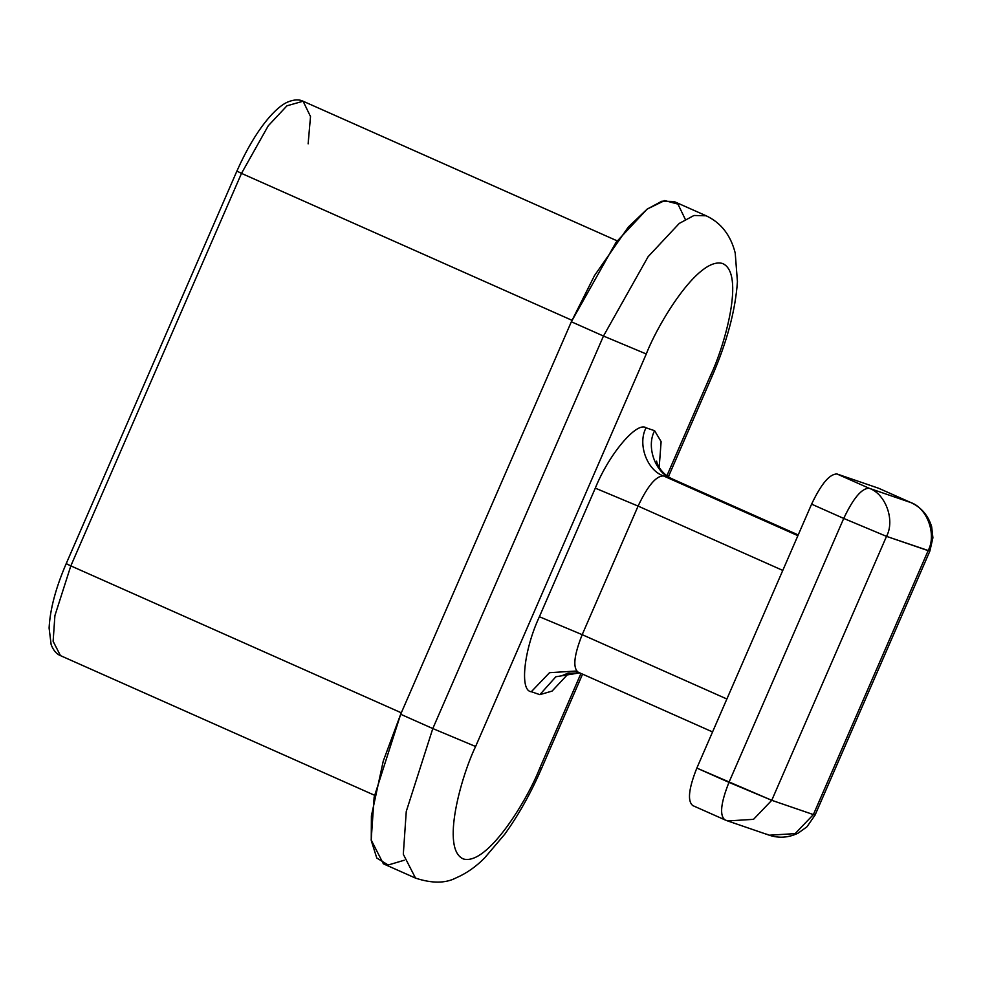 <?xml version="1.0" encoding="UTF-8"?>
<svg xmlns="http://www.w3.org/2000/svg" width="982" height="982" viewBox="0 0 982 982"><rect width="100%" height="100%" fill="white"/><g stroke="black" fill="none" stroke-linecap="round" stroke-linejoin="round"><path stroke-width="1.47" d="M404.228 860.232L388.209 865.007L376.781 858.035L371.245 840.506L371.405 815.895L383.262 761.025L400.681 714.27L432.804 728.558L603.476 336.04L571.352 321.765L400.681 714.27L374.142 797.151L371.184 839.978L383.397 863.829L415.521 878.104L403.307 854.266L406.266 811.439L432.804 728.558L400.681 714.27L571.352 321.765L603.476 336.04L648.108 256.695L679.249 223.43L693.979 215.488L706.144 215.782L693.979 215.488L679.249 223.43L648.108 256.695L603.476 336.04L432.804 728.558L475.607 746.504C461.405 775.755 440.39 849.479 463.479 858.992C487.784 865.731 528.021 798.599 539.646 768.464L580.963 673.431L539.646 768.464C528.021 798.599 487.784 865.731 463.479 858.992C440.39 849.479 461.405 775.755 475.607 746.504L646.279 353.986L475.607 746.504L432.804 728.558L406.266 811.439L403.307 854.266L415.521 878.104C431.957 883.518 445.472 883.444 456.078 877.883C466.389 873.415 475.877 866.799 484.543 858.035L504.773 834.197C518.594 814.962 530.796 793.198 541.364 768.894L539.646 768.464L541.364 768.894L582.559 674.143M668.361 476.835L712.036 376.388L710.317 375.946C724.507 346.695 745.534 272.971 722.433 263.458C698.128 256.707 657.903 323.851 646.279 353.986C657.903 323.851 698.128 256.707 722.433 263.458C745.534 272.971 724.507 346.695 710.317 375.946L666.876 475.828L710.317 375.946L712.036 376.388C726.95 342.117 735.42 310.533 737.433 281.65L735.211 252.975C730.669 235.128 720.984 222.718 706.144 215.782L674.02 201.494L661.856 201.212L647.113 209.141L615.984 242.419L571.352 321.765L594.491 275.598L628.308 227.051L647.224 209.068L664.654 200.561L677.948 204.109L685.313 219.367M578.14 672.167C572.641 667.809 573.991 655.313 582.191 634.667L539.388 616.733L595.301 488.152L539.388 616.733C523.872 649.888 519.429 691.132 531.311 691.721L539.842 694.655L552.068 691.095L569.044 672.952L552.068 691.095L539.842 694.655L531.311 691.721C519.429 691.132 523.872 649.888 539.388 616.733L582.191 634.667L726.876 699L582.191 634.667L638.091 506.086L782.789 570.419L638.091 506.086C647.641 485.918 656.111 475.853 663.476 475.914L797.887 535.669L663.476 475.914L672.302 478.946L798.206 534.945L672.019 478.835C655.473 473.287 645.898 446.822 654.613 430.717L661.119 441.63L659.168 467.432L661.119 441.63L654.613 430.717L646.07 427.796L654.613 430.717C645.898 446.822 655.473 473.287 672.019 478.835L663.476 475.914C656.111 475.853 647.641 485.918 638.091 506.086L582.191 634.667C573.991 655.313 572.641 667.809 578.14 672.167L712.551 731.934M595.301 488.152C608.901 454.335 636.827 421.143 646.07 427.796C636.827 421.143 608.901 454.335 595.301 488.152L638.091 506.086L595.301 488.152M571.99 320.304L241.498 173.384L70.827 565.89L401.319 712.822L70.827 565.89L54.906 615.616L53.126 641.32L60.454 655.62L53.126 641.32L54.906 615.616L70.827 565.89L241.498 173.384L571.99 320.304M66.531 563.766L70.827 565.89L66.187 563.68L236.858 171.163C256.007 128.041 276.764 105.921 288.72 101.649C294.514 99.464 299.301 99.329 303.094 101.22L286.953 105.811L268.27 125.77L241.498 173.384L237.202 171.249L241.498 173.384L268.27 125.77L286.953 105.811L303.094 101.22L310.521 116.563L308.127 143.851M724.642 819.749L727.662 820.94L753.525 819.344L771.754 800.305L728.963 782.359L843.722 518.435L728.963 782.359L696.839 768.084L771.754 800.305L813.378 814.581L928.137 550.644L886.513 536.368L771.754 800.305L753.525 819.344L727.662 820.94L724.925 819.86C719.425 815.502 720.763 803.006 728.963 782.359C720.763 803.006 719.425 815.502 724.925 819.86L692.519 805.473M696.839 768.084C688.64 788.718 687.29 801.214 692.801 805.584C687.29 801.214 688.64 788.718 696.839 768.084L811.598 504.147L696.839 768.084M843.722 518.435L811.598 504.147L843.722 518.435C853.272 498.255 861.73 488.201 869.107 488.25L836.983 473.975C829.606 473.913 821.148 483.979 811.598 504.147C821.148 483.979 829.606 473.913 836.983 473.975L869.107 488.25L910.731 502.526L878.608 488.25L836.983 473.975L878.608 488.25L911.014 502.637L869.107 488.25C861.73 488.201 853.272 498.255 843.722 518.435L886.513 536.368L843.722 518.435M727.662 820.94L769.287 835.216C779.094 838.444 788.755 837.72 798.268 833.055L806.946 826.807L815.109 815.011L929.868 551.086L928.137 550.644C936.853 534.539 927.278 508.087 910.731 502.526C927.278 508.087 936.853 534.539 928.137 550.644L813.378 814.581L815.109 815.011L813.378 814.581L795.15 833.62L769.287 835.216L795.15 833.62L813.378 814.581L771.754 800.305L886.513 536.368L929.868 551.086L932.9 537.792L931.673 526.831C928.236 515.452 921.337 507.387 911.014 502.637L878.608 488.25M663.476 475.914C646.929 470.353 637.355 443.901 646.07 427.796C637.355 443.901 646.929 470.353 663.476 475.914M531.311 691.721L549.539 672.682L575.403 671.087L549.539 672.682L531.311 691.721M539.842 694.655L555.849 676.77L579.687 672.866L555.849 676.77L539.842 694.655M886.513 536.368C895.228 520.276 885.654 493.811 869.107 488.25C885.654 493.811 895.228 520.276 886.513 536.368M769.287 835.216L766.549 834.135M646.279 353.986L603.476 336.04L646.279 353.986M303.094 101.22L617.15 240.848M66.187 563.68C55.753 587.887 50.057 609.356 49.1 628.063L51.15 644.671C53.409 650.428 56.514 654.073 60.454 655.62L374.51 795.248M656.712 461.159C655.866 459.662 658.603 472.637 672.302 478.946L798.219 534.932M575.403 671.087L577.87 672.056M579.822 672.928L567.866 673.235L562.747 675.334"/></g></svg>
